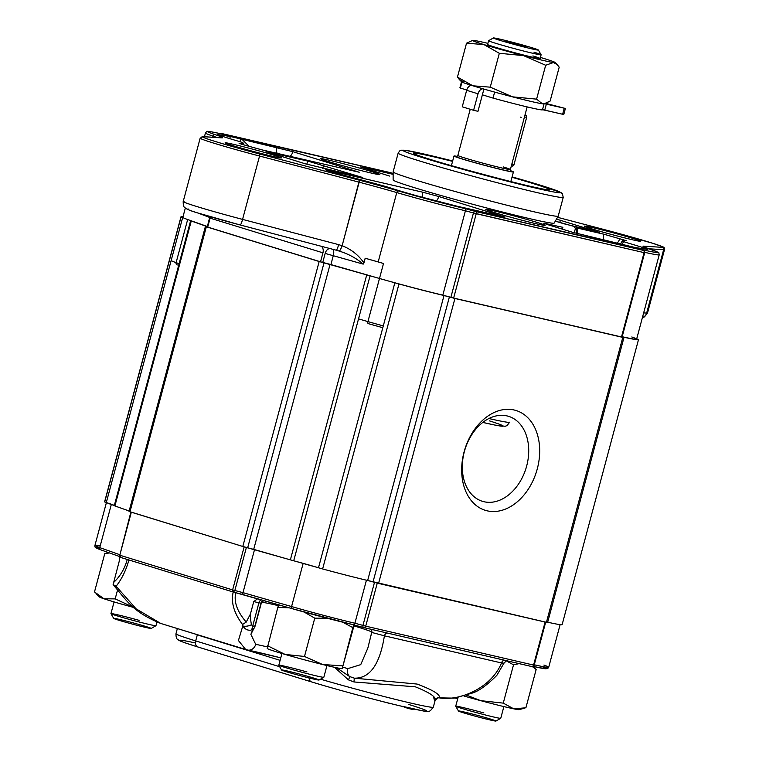 <?xml version="1.0" encoding="UTF-8"?>
<svg xmlns="http://www.w3.org/2000/svg" width="759" height="759" viewBox="0 0 759 759"><rect width="100%" height="100%" fill="white"/><g stroke="black" fill="none" stroke-linecap="round" stroke-linejoin="round"><path stroke-width="1.14" d="M307.67 161.05L266.048 151.582L305.298 163.811L362.821 177.549L307.67 161.05L266.048 151.582L305.298 163.811L362.821 177.549L307.67 161.05L306.807 164.267L307.67 161.05M415.239 187.938A83.367 2.932 15 0 0 502.8 212.112A83.367 2.932 15 0 0 554.184 223.089L558.207 216.125A85.454 2.998 15 0 0 558.216 216.106A85.454 2.998 15 0 0 558.216 216.106L563.235 197.359A85.454 2.998 -165 0 1 479.916 178.137A85.454 2.998 -165 0 1 398.162 153.119A85.454 2.998 -165 0 0 479.916 178.137A85.454 2.998 -165 0 0 563.235 197.359L562.305 193.583L558.548 191.353L512.107 176.885A81.564 2.865 -165 0 1 538.862 184.741A81.564 2.865 -165 0 1 528.236 186.334A81.564 2.865 -165 0 1 412.725 154.466A81.564 2.865 -165 0 1 452.677 160.965L427.089 154.732L405.002 150.244L401.293 150.197L399.727 150.88L398.162 153.119L393.134 171.866A85.454 2.998 15 0 0 393.134 171.895A85.454 2.998 15 0 0 415.79 180.101A85.454 2.998 15 0 0 505.532 204.873A85.454 2.998 15 0 0 558.207 216.125L563.235 197.359L562.305 193.583L561.432 192.814L538.994 184.779L512.107 176.885A81.564 2.865 -165 0 1 538.862 184.741A81.564 2.865 -165 0 1 528.236 186.334A81.564 2.865 -165 0 1 412.725 154.466A81.564 2.865 -165 0 1 452.677 160.965L427.089 154.732L405.002 150.244L401.293 150.197L399.727 150.88L398.162 153.119L393.134 171.866A85.454 2.998 15 0 0 393.134 171.895A85.454 2.998 15 0 0 415.79 180.101A85.454 2.998 15 0 0 505.532 204.873A85.454 2.998 15 0 0 558.207 216.125L554.184 223.089A83.367 2.932 15 0 1 502.8 212.112A83.367 2.932 15 0 1 415.239 187.938A83.367 2.932 15 0 1 393.134 179.93A83.367 2.932 15 0 0 415.239 187.938M563.871 223.763L555.313 221.135L579.781 228.042L599.619 232.463L556.489 219.085L599.619 232.463L563.871 223.763M635.359 247.548L647.806 249.455A44.667 1.565 15 0 0 627.19 242.795L623.623 241.647L627.19 242.795A44.667 1.565 15 0 1 647.806 249.455L635.359 247.548A44.667 1.565 15 0 1 624.505 244.929L572.808 232.358L546.793 224.37L546.945 223.82L543.7 223.241L546.793 224.37L546.945 223.82A106.583 3.748 15 0 0 562.855 227.292A44.667 1.565 15 0 1 562.647 227.188A44.667 1.565 15 0 0 562.855 227.292L562.362 229.152L562.855 227.292A106.583 3.748 15 0 1 546.945 223.82L543.7 223.241L546.793 224.37L572.808 232.358L624.505 244.929A44.667 1.565 15 0 0 635.359 247.548M575.265 229.123L576.252 229.265A106.583 3.748 15 0 0 576.622 229.066A106.583 3.748 15 0 0 574.449 227.662L574.449 227.662A106.583 3.748 15 0 1 576.622 229.066A106.583 3.748 15 0 1 576.252 229.265L576.498 233.449L576.252 229.265L575.265 229.123L574.146 232.766L575.265 229.123M577.722 228.146L603.86 234.208L626.583 240.745L603.86 234.208L577.722 228.146A7.77 5.398 103.1 0 0 577.779 233.81A7.77 5.398 103.1 0 1 577.722 228.146M626.403 240.764L623.67 240.594A81.564 2.865 15 0 0 622.352 240.755A81.564 2.865 15 0 0 623.623 241.647L622.038 244.36L623.623 241.647A81.564 2.865 15 0 1 622.352 240.755A81.564 2.865 15 0 1 623.67 240.594L626.403 240.764M389.652 176.079L360.544 166.961L389.652 176.079M364.054 167.597L393.134 174.342L364.054 167.597A7.77 5.398 103.1 0 0 363.912 168.166A7.77 5.398 103.1 0 1 364.054 167.597M292.87 151.677L241.95 139.286L249.379 146.582L241.95 139.286L240.29 138.888A44.667 1.565 15 0 0 230.319 136.487L217.871 134.59A44.667 1.565 15 0 0 238.487 141.24L242.055 142.388A81.564 2.865 -165 0 1 243.316 143.28A81.564 2.865 -165 0 1 241.998 143.442L239.085 143.29L242.178 144.409L261.817 149.836L359.225 172.236L292.87 151.677L240.29 138.888A44.667 1.565 15 0 0 230.319 136.487L217.871 134.59A44.667 1.565 15 0 0 238.487 141.24L242.055 142.388A81.564 2.865 -165 0 1 243.316 143.28A81.564 2.865 -165 0 1 241.998 143.442L239.085 143.29L242.178 144.409L261.817 149.836L359.225 172.236L292.87 151.677A7.77 5.579 107.1 0 1 290.099 156.392A7.77 5.579 107.1 0 0 292.87 151.677M495.077 211.144A30.683 1.082 -165 0 1 527.306 219.55A30.683 1.082 -165 0 1 545.114 225.357A30.683 1.082 -165 0 1 515.2 218.45A30.683 1.082 -165 0 1 485.836 209.465A30.683 1.082 -165 0 1 495.077 211.144A30.683 1.082 -165 0 1 527.306 219.55A30.683 1.082 -165 0 1 545.114 225.357A30.683 1.082 -165 0 1 515.2 218.45A30.683 1.082 -165 0 1 485.836 209.465A30.683 1.082 -165 0 1 495.077 211.144M390.06 187.815A44.667 1.565 15 0 0 419.11 196.42L457.573 206.325A44.667 1.565 15 0 0 465.343 208.042L505.133 217.074L438.768 196.515L422.858 192.236L328.96 170.462L325.45 169.826L332.262 172.094L356.721 178.697A81.564 2.865 -165 0 1 385.145 186.353L390.06 187.815A44.667 1.565 15 0 0 419.11 196.42L457.573 206.325A44.667 1.565 15 0 0 465.343 208.042L505.133 217.074L438.768 196.515L422.858 192.236L328.96 170.462L325.45 169.826L332.262 172.094L356.721 178.697A81.564 2.865 -165 0 1 385.145 186.353L390.06 187.815M370.601 172.891A30.683 1.082 -165 0 1 338.372 164.485A30.683 1.082 -165 0 1 320.564 158.678A30.683 1.082 -165 0 1 350.478 165.585A30.683 1.082 -165 0 1 379.842 174.57A30.683 1.082 -165 0 1 370.601 172.891A30.683 1.082 -165 0 1 338.372 164.485A30.683 1.082 -165 0 1 320.564 158.678A30.683 1.082 -165 0 1 350.478 165.585A30.683 1.082 -165 0 1 379.842 174.57A30.683 1.082 -165 0 1 370.601 172.891M622.076 337.1L644.676 252.738A1.945 1.945 0 0 0 643.357 250.375A1.945 1.262 106.7 0 0 643.309 250.366A1.945 1.262 106.7 0 1 643.357 250.375L641.175 249.664L643.357 250.375A1.945 1.945 0 0 1 644.676 252.738L644.097 252.633A1.945 1.347 -76.9 0 0 643.309 250.366L475.447 211.438A1.945 1.518 107.5 0 0 473.464 212.966L465.419 210.774L442.81 295.137L453.635 298.078L622.076 337.1L621.488 336.996L622.076 337.1L644.676 252.738L644.097 252.633L621.488 336.996L453.635 298.078L621.488 336.996L644.097 252.633A1.945 1.347 -76.9 0 0 643.309 250.366L642.74 249.806A58.263 2.049 15 0 0 650.539 249.398A60.208 2.116 15 0 1 643.964 246.163L662.284 247.349A52.437 1.841 15 0 0 605.872 230.015L557.523 217.311L605.862 230.005L652.949 243.354C665.33 247.899 664.191 246.457 664.505 249.616A54.382 1.907 15 0 1 663.622 249.73A1.945 1.907 -86.3 0 0 662.284 247.349A52.437 1.841 15 0 0 605.872 230.015L557.523 217.311L605.862 230.005L652.949 243.354C665.33 247.899 664.191 246.457 664.505 249.616A54.382 1.907 15 0 1 663.622 249.73L646.64 313.097A54.382 1.907 15 0 0 647.522 312.983L664.505 249.616L647.522 312.983L644.495 316.864L642.399 317.594L644.495 316.864L647.522 312.983A54.382 1.907 15 0 1 646.64 313.097L643.651 312.898L646.64 313.097A6.214 6.119 -86.3 0 1 642.437 317.442A6.214 6.119 -86.3 0 0 646.64 313.097L663.622 249.73A1.945 1.907 -86.3 0 0 662.284 247.349L643.964 246.163A60.208 2.116 15 0 0 650.539 249.398A1.945 1.679 108.5 0 1 650.653 249.436A1.945 1.679 108.5 0 0 650.539 249.398A58.263 2.049 15 0 1 642.74 249.806L475.447 211.438A1.945 1.518 107.5 0 0 473.464 212.966L450.865 297.329L453.635 298.078L442.81 295.137L450.865 297.329L473.464 212.966L465.419 210.774L442.81 295.137A60.208 2.116 -165 0 1 379.491 278.477A60.208 2.116 15 0 0 442.81 295.137A60.208 2.116 15 0 1 379.491 278.477L330.905 264.568L379.491 278.477L383.513 263.477L365.202 258.24L363.2 264.123C356.493 258.316 348.533 253.98 339.32 251.125L336.977 250.404L339.32 251.125A6.214 0.882 -69.9 0 0 342.129 245.726C351.275 249.332 358.542 255.081 363.941 262.965L363.2 264.123C356.493 258.316 348.533 253.98 339.32 251.125A6.214 0.882 -69.9 0 0 342.129 245.726C351.275 249.332 358.542 255.081 363.941 262.965L365.202 258.24A58.263 2.049 -165 0 1 378.181 261.94A60.208 2.116 15 0 0 383.513 263.477L365.202 258.24A58.263 2.049 -165 0 1 378.181 261.94A60.208 2.116 15 0 0 383.513 263.477L367.935 321.598A1.945 0.854 106 0 0 368.238 323.628A1.945 0.854 106 0 0 368.267 323.638L382.811 327.708A58.263 2.049 -165 0 1 368.267 323.638M390.306 172.616A1.945 1.518 107.5 0 0 390.23 172.597L222.368 133.679A1.945 1.262 106.7 0 0 221.505 133.907A1.945 1.262 106.7 0 1 222.368 133.679A1.945 1.347 -76.9 0 0 222.302 133.66A1.945 1.347 -76.9 0 0 221.391 133.878A1.945 1.347 -76.9 0 1 222.302 133.66A1.945 1.945 0 0 0 221.03 133.802A1.945 1.945 0 0 1 222.302 133.66A1.945 1.347 -76.9 0 1 222.368 133.679L222.937 134.229A58.263 2.049 15 0 0 215.129 134.637A1.945 1.679 108.5 0 0 212.994 136.108L212.691 137.256L212.994 136.108A58.263 2.049 15 0 1 217.074 137.531A58.263 2.049 15 0 0 212.994 136.108A60.208 2.116 15 0 1 205.442 132.986A60.208 2.116 15 0 0 212.994 136.108A1.945 1.679 108.5 0 1 215.129 134.637A60.208 2.116 15 0 1 221.713 137.872L203.393 136.696A52.437 1.841 15 0 0 259.806 154.03L359.415 180.187L342.129 245.726L338.647 244.635L342.129 245.726L359.159 182.198A58.263 2.049 15 0 1 396.767 192.577A60.208 2.116 15 0 0 465.419 210.774A1.945 1.262 103.3 0 0 464.717 208.526A1.945 1.262 103.3 0 1 465.419 210.774A60.208 2.116 15 0 1 396.767 192.577L378.181 261.94L396.767 192.577A58.263 2.049 15 0 0 359.159 182.198L259.55 156.031L242.567 219.398L338.647 244.635A6.214 0.863 -75.3 0 1 336.284 250.214A6.214 0.863 -75.3 0 0 338.647 244.635L242.567 219.398A54.382 1.907 15 0 1 183.194 201.533A54.382 1.907 15 0 0 242.567 219.398A6.214 0.863 -75.3 0 1 240.205 224.977A6.214 0.863 -75.3 0 0 242.567 219.398L259.55 156.031L359.159 182.198L359.415 180.187A60.208 2.116 15 0 1 398.276 190.907A58.263 2.049 15 0 0 464.717 208.526L475.447 211.438A1.945 1.347 103.1 0 1 476.235 213.715L644.097 252.633L473.464 212.966L476.235 213.715L453.635 298.078L476.235 213.715A1.945 1.347 103.1 0 0 475.447 211.438L464.717 208.526A58.263 2.049 15 0 1 398.276 190.907A1.945 1.025 106.3 0 0 396.767 192.577A1.945 1.025 106.3 0 1 398.276 190.907A60.208 2.116 15 0 0 359.415 180.187L259.806 154.03L259.55 156.031A54.382 1.907 15 0 1 200.167 138.166A54.382 1.907 15 0 0 259.55 156.031L259.806 154.03A52.437 1.841 15 0 1 203.393 136.696A1.945 1.907 -86.3 0 0 201.05 138.062A54.382 1.907 15 0 0 200.167 138.166A54.382 1.907 15 0 1 201.05 138.062A1.945 1.907 -86.3 0 1 203.014 136.629L200.167 138.166L183.194 201.533L200.167 138.166L203.014 136.629A1.945 1.907 -86.3 0 1 203.393 136.696L221.713 137.872A1.945 1.907 -86.3 0 0 221.334 137.806L203.014 136.629L221.334 137.806A1.945 1.907 -86.3 0 1 221.713 137.872A60.208 2.116 15 0 0 215.129 134.637A58.263 2.049 15 0 1 222.937 134.229A1.945 1.433 -77.2 0 0 222.861 134.21A1.945 1.433 -77.2 0 0 222.795 134.201A1.945 1.433 -77.2 0 1 222.861 134.21C201.315 129.533 209.285 132.038 206.609 131.639L205.442 132.986L204.446 136.724L205.442 132.986L206.609 131.639C209.285 132.038 201.315 129.533 222.861 134.21A1.945 1.433 -77.2 0 1 222.937 134.229L390.23 172.597A1.945 1.518 107.5 0 1 390.306 172.616L393.134 173.45L390.306 172.616A1.945 1.945 0 0 0 390.164 172.578A1.945 1.347 103.1 0 1 390.23 172.597A1.945 1.347 103.1 0 0 390.164 172.578L222.302 133.66L390.164 172.578A1.945 1.347 103.1 0 0 390.098 172.568A1.945 1.347 103.1 0 1 390.164 172.578A1.945 1.945 0 0 1 390.306 172.616M229.74 138.641L230.319 136.487L229.74 138.641M240.233 141.762L240.29 138.888L240.233 141.762M207.254 226.998L210.11 218.156A6.214 4.469 -72.9 0 0 210.357 216.761A6.214 4.469 -72.9 0 1 210.11 218.156L207.7 227.159L320.526 261.827L207.7 227.159L210.11 218.156L209.873 216.619L207.254 226.998L320.526 261.827L379.491 278.477M198.393 213.184L209.778 217.51L198.393 213.184M182.843 217.349L185.329 208.08L182.843 217.349A60.208 2.116 15 0 0 187.663 219.531A60.208 2.116 -165 0 1 182.843 217.349A60.208 2.116 15 0 0 187.663 219.531L207.387 226.524M622.171 336.721A60.208 2.116 15 0 0 636.621 339.159A60.208 2.116 -165 0 1 622.171 336.721A60.208 2.116 15 0 0 636.621 339.159A60.208 2.116 15 0 0 631.801 336.977A60.208 2.116 -165 0 1 636.621 339.159A60.208 2.116 15 0 0 631.801 336.977M336.256 250.204A6.214 0.863 -75.3 0 0 336.284 250.214L240.205 224.977L197.008 212.748C191.638 211.182 187.748 209.636 185.338 208.089C184.484 206.505 183.251 208.345 183.194 201.533A54.382 1.907 15 0 1 184.067 201.429A54.382 1.907 15 0 0 183.194 201.533C183.251 208.345 184.484 206.505 185.338 208.089C187.748 209.636 191.638 211.182 197.008 212.748L240.205 224.977A6.214 0.863 -75.3 0 1 240.176 224.968A6.214 0.863 -75.3 0 0 240.205 224.977L336.284 250.214A6.214 0.863 -75.3 0 1 336.256 250.204M504.166 170.272A30.758 1.082 -165 0 1 471.851 161.838A30.758 1.082 -165 0 1 453.996 156.031A30.758 1.082 -165 0 1 457.136 156.373A30.758 1.082 -165 0 0 453.996 156.031A30.758 1.082 -165 0 0 471.851 161.838A30.758 1.082 -165 0 0 504.166 170.272A30.758 1.082 -165 0 0 513.426 171.951A30.758 1.082 -165 0 1 504.166 170.272M510.532 170.69A30.758 1.082 -165 0 1 513.426 171.951A30.758 1.082 -165 0 0 510.532 170.69M499.327 53.291L523.482 55.597L545.674 65.265L536.594 99.144L512.439 96.839L490.248 87.162L499.327 53.291L523.482 55.597A42.722 1.499 15 0 0 553.425 62.532L557.182 64.562L559.212 67.171L550.133 101.051L545.123 103.566L542.372 103.784L536.594 99.144L512.439 96.839A42.722 1.499 15 0 0 542.372 103.784A42.722 1.499 15 0 0 543.975 103.879L545.123 103.566L542.372 103.784L536.594 99.144L545.674 65.265L553.425 62.532A42.722 1.499 15 0 0 555.076 62.456A42.722 1.499 15 0 0 543.795 58.452A42.722 1.499 15 0 0 540.417 57.428A42.722 1.499 15 0 1 543.795 58.452A42.722 1.499 15 0 1 555.076 62.456L559.212 67.171L550.133 101.051L543.975 103.879A42.722 1.499 15 0 1 542.372 103.784A42.722 1.499 15 0 1 512.439 96.839L490.248 87.162L472.866 85.805A42.722 1.499 15 0 0 512.439 96.839A42.722 1.499 15 0 1 472.866 85.805L490.248 87.162L499.327 53.291L483.91 44.563A42.722 1.499 15 0 0 523.482 55.597L545.674 65.265L553.425 62.532L557.182 64.562L555.076 62.456A42.722 1.499 15 0 1 553.425 62.532A42.722 1.499 15 0 1 523.482 55.597A42.722 1.499 15 0 1 483.91 44.563L499.327 53.291M523.482 45.777L526.357 46.83L515.759 44.373L505.352 41.195L523.482 45.777L526.357 46.83L515.759 44.373L505.352 41.195L523.482 45.777M520.608 117.114L521.148 117.512L520.608 117.114M532.192 47.789A23.301 0.816 -165 0 1 538.368 50.009A23.301 0.816 -165 0 1 515.646 44.8A23.301 0.816 -165 0 1 493.369 37.95A23.301 0.816 -165 0 1 507.989 41.109A23.301 0.816 -165 0 1 532.192 47.789A23.301 0.816 -165 0 1 538.368 50.009A23.301 0.816 -165 0 1 515.646 44.8A23.301 0.816 -165 0 1 493.369 37.95A23.301 0.816 -165 0 1 507.989 41.109A23.301 0.816 -165 0 1 532.192 47.789M533.909 52.172A27.191 0.958 -165 0 1 541.11 54.752A27.191 0.958 -165 0 1 541.12 54.79A27.191 0.958 -165 0 1 514.611 48.68A27.191 0.958 -165 0 1 488.597 40.72A27.191 0.958 -165 0 1 488.616 40.692A27.191 0.958 -165 0 1 488.616 40.692A27.191 0.958 -165 0 0 514.611 48.68A27.191 0.958 -165 0 0 541.12 54.79A27.191 0.958 -165 0 0 541.11 54.752A27.191 0.958 -165 0 0 533.909 52.172M513.862 165.13L512.695 166.117A27.191 19.535 -72.9 0 1 511.519 165.253A27.191 19.535 -72.9 0 0 512.695 166.117L511.395 165.718L512.695 166.117L513.862 165.13A25.948 18.643 -72.9 0 1 511.964 163.583A25.948 18.643 -72.9 0 0 513.862 165.13L526.784 116.886L513.862 165.13M524.336 117.427A25.948 18.643 -72.9 0 1 526.784 116.886L526.291 115.387L524.991 114.989L526.291 115.387L526.784 116.886A25.948 18.643 -72.9 0 0 524.336 117.427M524.811 115.643A27.191 19.535 -72.9 0 1 526.291 115.387A27.191 19.535 -72.9 0 0 524.811 115.643M494.64 92.086A42.722 1.499 15 0 0 542.457 103.793A42.722 1.499 15 0 1 494.64 92.086L493.027 98.091A42.722 1.499 15 0 0 542.467 109.808A42.722 1.499 15 0 0 542.419 109.704A42.722 1.499 15 0 1 542.467 109.808A42.722 1.499 15 0 1 493.027 98.091L494.64 92.086M461.975 82.048A42.722 1.499 15 0 0 472.866 85.805L457.449 77.086L459.48 79.686L463.237 81.716A42.722 1.499 15 0 0 461.586 81.801A42.722 1.499 15 0 0 461.975 82.048L461.975 82.048A42.722 1.499 15 0 0 472.866 85.805L457.449 77.086L459.48 79.686L463.237 81.716A42.722 1.499 15 0 0 461.586 81.801A42.722 1.499 15 0 0 461.975 82.048L460.362 88.053L466.747 90.008L460.362 88.053L461.975 82.048A42.722 1.499 15 0 1 461.586 81.801A42.722 1.499 15 0 0 461.975 82.048M544.526 103.727L565.389 108.471L545.749 103.376L565.389 108.471L563.785 114.467L562.618 114.258L563.785 114.467L565.389 108.471L544.526 103.727M542.495 109.675L562.618 114.258L564.222 108.262L562.618 114.258L544.753 110.112L546.357 104.116L544.753 110.112L542.495 109.675M494.802 47.086A27.191 0.958 15 0 0 523.463 54.999A27.191 0.958 15 0 0 540.114 58.538A27.191 0.958 15 0 0 532.903 55.919A27.191 0.958 15 0 1 540.114 58.538L541.12 54.79L540.114 58.538A27.191 0.958 15 0 1 523.463 54.999A27.191 0.958 15 0 1 494.802 47.086A27.191 0.958 15 0 1 487.591 44.468A27.191 0.958 15 0 0 494.802 47.086M487.885 43.348A42.722 1.499 15 0 0 474.28 40.474A42.722 1.499 15 0 0 472.686 40.379A42.722 1.499 15 0 0 483.91 44.563L466.529 43.206L457.449 77.086L466.529 43.206L483.91 44.563A42.722 1.499 15 0 1 472.686 40.379L466.529 43.206L472.686 40.379A42.722 1.499 15 0 1 474.28 40.474A42.722 1.499 15 0 1 487.885 43.348M478.018 93.803A6.214 4.469 -72.9 0 1 482.8 88.756A6.214 4.469 -72.9 0 0 478.018 93.803L466.662 90.312A6.214 4.469 107.1 0 1 471.225 85.302A6.214 4.469 107.1 0 0 466.662 90.312L462.24 106.81L466.662 90.312L478.018 93.803L473.607 110.302L462.24 106.81L473.607 110.302L478.018 93.803M477.961 111.307L473.607 110.302L477.961 111.307L483.919 89.078L482.373 94.818L493.027 98.091L482.373 94.818L477.961 111.307M459.926 87.693A42.722 1.499 15 0 0 460.362 88.053A42.722 1.499 15 0 1 459.926 87.693L461.519 81.735L459.926 87.693M206.42 226.685L319.169 261.513L370.069 275.83A38.842 1.366 -165 0 1 372.678 276.532A38.842 1.366 -165 0 0 370.069 275.83L319.169 261.513L205.385 226.495L129.03 511.452L242.814 546.471L293.714 560.787A38.842 1.366 -165 0 1 318.486 567.77L322.622 568.946A62.143 2.182 15 0 0 367.66 580.483L547.59 622.57L546.423 622.352L622.778 337.394L623.945 337.603L622.105 336.977L623.945 337.603L547.59 622.57L623.945 337.603L454.926 298.477L622.778 337.394L546.423 622.352L378.57 583.434L454.926 298.477L449.385 296.978L454.926 298.477L378.57 583.434L373.03 581.935L449.385 296.978L444.015 295.517L449.385 296.978L373.03 581.935L367.66 580.483L444.015 295.517A62.143 2.182 15 0 1 398.978 283.98A62.143 2.182 15 0 0 444.015 295.517L367.66 580.483A62.143 2.182 15 0 1 322.622 568.946L398.978 283.98L394.841 282.803L398.978 283.98L322.622 568.946L318.486 567.77L394.841 282.803A38.842 1.366 -165 0 0 393.788 282.49A38.842 1.366 -165 0 1 394.841 282.803L318.486 567.77A38.842 1.366 -165 0 0 293.714 560.787L370.069 275.83L293.714 560.787L290.365 559.857L366.72 274.9L290.365 559.857L253.705 549.364L330.061 264.407L253.705 549.364L247.671 547.78L324.027 262.823L247.671 547.78L242.814 546.471L319.169 261.513L242.814 546.471L129.979 511.803L206.334 226.837L129.979 511.803L129.03 511.452L205.385 226.495L206.42 226.685M464.356 451.605A44.458 31.935 107.1 0 0 482.449 501.319A44.458 31.935 107.1 0 0 526.044 468.208A44.458 31.935 107.1 0 0 508.568 416.33A44.458 31.935 107.1 0 0 464.356 451.605A44.458 31.935 107.1 0 0 482.449 501.319A44.458 31.935 107.1 0 0 526.044 468.208A44.458 31.935 107.1 0 0 508.568 416.33A44.458 31.935 107.1 0 0 464.356 451.605M464.081 451.928A52.219 37.523 107.1 0 0 507.278 508.312A52.219 37.523 107.1 0 0 530.674 420.998A52.219 37.523 107.1 0 0 464.081 451.928A52.219 37.523 107.1 0 0 507.278 508.312A52.219 37.523 107.1 0 0 530.674 420.998A52.219 37.523 107.1 0 0 464.081 451.928M191.259 220.983L207.34 226.685L190.632 220.698L191.259 220.983L114.903 505.949L129.153 510.997L114.903 505.949L191.259 220.983M114.296 505.655L114.903 505.949L114.296 505.655M114.315 505.532A38.842 1.366 -165 0 0 106.298 502.562L104.704 501.974A62.143 2.182 15 0 1 104.609 501.803L180.965 216.846A62.143 2.182 15 0 0 181.059 217.017A62.143 2.182 15 0 1 180.965 216.846A62.143 2.182 15 0 1 182.985 216.827A62.143 2.182 15 0 0 180.965 216.846L104.609 501.803A62.143 2.182 15 0 0 104.704 501.974L106.298 502.562A38.842 1.366 -165 0 1 114.315 505.532L111.307 504.498A60.208 2.116 -165 0 1 107.133 502.828M547.685 622.209A62.143 2.182 15 0 0 562.134 624.629A62.143 2.182 15 0 0 562.049 624.458A62.143 2.182 15 0 1 562.134 624.629A62.143 2.182 15 0 1 547.685 622.209M622.152 336.825L622.38 336.873A62.143 2.182 15 0 0 638.49 339.662A62.143 2.182 15 0 0 638.404 339.491L636.81 338.912A38.842 1.366 -165 0 1 636.697 338.875A38.842 1.366 -165 0 0 636.81 338.912L638.404 339.491A62.143 2.182 15 0 1 638.49 339.662L562.134 624.629L638.49 339.662A62.143 2.182 15 0 1 622.38 336.873L622.152 336.825M181.059 217.017L182.653 217.605A38.842 1.366 -165 0 1 183.488 217.871A38.842 1.366 -165 0 0 182.653 217.605L181.059 217.017L104.704 501.974L181.059 217.017M190.699 220.603A38.842 1.366 -165 0 1 190.699 220.641A38.842 1.366 -165 0 1 190.651 220.689L114.277 505.665L190.632 220.698A38.842 1.366 -165 0 0 190.699 220.641A38.842 1.366 -165 0 0 190.699 220.603M342.537 622.133L352.831 627.579L353.751 624.856M481.927 716.581A19.421 0.683 15 0 0 458.474 711.003A19.421 0.683 15 0 0 477.05 716.667A19.421 0.683 15 0 0 495.969 721.05A19.421 0.683 15 0 0 481.927 716.581M483.872 712.938A23.301 0.816 15 0 0 455.723 706.221A23.301 0.816 15 0 0 455.732 706.25A23.301 0.816 15 0 0 469.612 710.728A23.301 0.816 15 0 0 493.729 717.018A23.301 0.816 15 0 0 500.722 718.308A23.301 0.816 15 0 0 500.75 718.289L503.881 706.591M354.206 624.97L342.205 668.584A38.842 1.366 -165 0 1 342.157 668.594A38.842 1.366 -165 0 1 322.632 664.514A38.842 1.366 -165 0 1 285.128 654.438A38.842 1.366 -165 0 1 267.263 648.528A38.842 1.366 -165 0 1 267.225 648.414L277.813 607.428L289.207 607.817M139.096 620.34A23.301 0.816 15 0 0 110.947 613.623A23.301 0.816 15 0 0 110.956 613.651A23.301 0.816 15 0 0 124.837 618.13A23.301 0.816 15 0 0 148.954 624.41A23.301 0.816 15 0 0 155.946 625.71A23.301 0.816 15 0 0 155.965 625.682L156.923 622.114M305.014 675.557A19.421 0.683 15 0 0 281.561 669.979A19.421 0.683 15 0 0 300.137 675.643A19.421 0.683 15 0 0 319.055 680.026A19.421 0.683 15 0 0 305.014 675.557M306.959 671.924A23.301 0.816 15 0 0 278.809 665.197A23.301 0.816 15 0 0 278.809 665.235A23.301 0.816 15 0 0 292.699 669.713A23.301 0.816 15 0 0 316.816 675.994A23.301 0.816 15 0 0 323.808 677.284A23.301 0.816 15 0 0 323.827 677.265L326.958 665.567M342.243 668.556L352.831 627.579M304.112 612.029L314.757 618.168L304.492 656.459L322.632 664.514L342.565 665.871M314.757 618.168L327.271 618.243M304.492 656.459L285.128 654.438L267.557 645.729M278.695 604.809L277.813 607.428M533.046 666.411L536.158 669.504L525.892 707.796L513.682 708.811A38.842 1.366 -165 0 1 480.703 700.661L466.576 695.187M518.644 709.162A38.842 1.366 -165 0 1 519.118 709.627A38.842 1.366 -165 0 1 513.682 708.811L503.255 703.128L480.703 700.661A38.842 1.366 -165 0 1 463.948 696.012M532.401 666.62L536.158 669.504M506.433 660.918L513.52 664.837L519.118 663.622M503.255 703.128L513.52 664.837M133.831 607.494A38.842 1.366 -165 0 1 103.936 598.766A38.842 1.366 -165 0 1 99.438 596.963A38.842 1.366 -165 0 1 99.922 596.783M137.151 623.974A19.421 0.683 15 0 0 113.698 618.405A19.421 0.683 15 0 0 132.275 624.059A19.421 0.683 15 0 0 151.193 628.452A19.421 0.683 15 0 0 137.151 623.974M317.433 567.447A60.208 2.116 -165 0 1 303.135 563.444L296.323 561.489M133.764 607.447L115.169 598.898L117.465 590.331M108.708 552.666L104.761 553.634L94.495 591.935L103.936 598.766L115.169 598.898M104.761 553.634L109.486 552.941M403.057 706.591L406.568 707.9M406.691 707.435L407.241 708.27L413.152 709.551L413.313 708.934M407.241 708.27L407.422 707.606M400.961 706.098L402.991 706.838M382.394 701.506L390.259 703.593M117.038 587.57L113.736 585.493L113.129 584.553L116.118 586.28L136.079 608.813L160.756 623.462L244.474 649.106M280.109 660.349L200.367 635.852A3.88 2.789 107.1 0 0 200.414 635.644M252.851 629.391L250.887 634.344L255.698 644.325A7.77 6.803 101.4 0 1 247.633 650.055L247.633 650.055A7.77 6.803 101.4 0 1 247.159 649.932L245.745 649.571L238.421 640.52L242.814 625.957A6.214 2.6 -11.3 0 0 251.447 624.704L252.681 626.099L255.147 626.033L261.267 603.215L258.923 602.788L252.681 626.099A6.214 4.127 -96.6 0 1 251.001 630.15C247.671 630.625 244.939 629.22 242.814 625.957A54.382 39.07 107.1 0 1 242.538 624.496L246.22 622.095L250.413 614.05A48.168 34.601 107.1 0 0 251.447 624.704M320.526 679.182A74.401 2.619 15 0 0 394.49 699.153A74.401 2.619 15 0 0 433.313 707.17L435.135 700.377L434.252 699.751L433.598 696.99M434.774 700.69C437.193 697.644 430.704 693.014 415.315 686.81L353.979 681.962L348.4 679.846L334.52 667.313M348.4 679.846A3.88 0.712 118.8 0 0 349.586 676.516L336.569 667.749M342.84 667.123A58.263 2.049 -165 0 1 347.764 668.632A7.77 5.892 107.3 0 0 349.586 676.516L354.292 678.166L417.127 684.068C433.323 690.168 440.713 694.77 439.309 697.882L438.237 697.806A3.88 3.871 -94.1 0 1 439.309 697.882C459.423 701.325 491.32 688.119 501.519 662.958L503.9 663.29L496.832 675.377C486.756 685.424 478.426 691.373 471.823 693.204L454.015 698.128L439.214 697.872M353.979 681.962L354.292 678.166C369.851 678.537 379.889 664.41 384.405 635.805L371.739 632.437L367.849 648.053L360.743 664.637L347.764 668.632M435.125 699.817A3.88 3.871 -94.1 0 1 438.237 697.806L435.135 700.377M113.129 584.553L119.467 560.332L119.524 556.499L100.966 549.924A1.945 1.774 109.5 0 1 100.824 549.877L119.543 556.508M116.118 586.28C121.82 578.984 126.089 570.208 128.916 559.971M363.931 627.636A1.945 1.347 -76.9 0 0 363.997 627.655L531.85 666.573A1.945 1.347 -76.9 0 1 531.784 666.554L363.931 627.636A1.945 1.518 -72.5 0 1 363.846 627.608L353.248 624.733A1.945 1.262 -76.7 0 1 353.191 624.723A58.263 2.049 -165 0 1 291.921 608.595L233.222 592.02C230.793 602.105 233.895 612.93 242.538 624.496M371.179 629.315L371.739 632.437M501.671 662.56L503.9 663.29C506.244 660.804 507.505 659.969 507.657 660.785M504.27 660.178A3.88 2.694 -76.9 0 0 501.519 662.958L384.405 635.805A3.88 2.694 -76.9 0 1 387.156 633.025M131.316 512.211L119.789 555.237L120.766 557.467L119.353 555.076L232.624 589.904L233.222 592.02M244.151 546.869L232.624 589.904L234.854 590.511L233.336 592.058M363.846 627.608A1.945 1.518 -72.5 0 1 362.954 625.407L365.724 626.156A1.945 1.347 -76.9 0 1 363.997 627.655A1.945 1.945 0 0 1 363.846 627.608M371.265 629.334A3.88 3.861 85.4 0 1 371.749 632.408M261.352 599.847A3.88 2.694 -76.9 0 0 258.923 602.788L253.753 601.593L257.595 598.766M251.001 630.15L254.132 628.186L254.853 626.64M253.753 601.593L250.413 614.05M322.755 262.424L330.905 264.568L320.526 261.827L322.755 262.424L325.165 253.43L363.2 264.123L325.165 253.43A6.214 4.241 -76.9 0 1 329.966 248.554A6.214 4.241 -76.9 0 0 325.165 253.43L322.755 262.424M269.407 152.777L269.559 152.208L269.407 152.777M232.785 145.633A29.127 1.025 15 0 0 280.175 157.891A29.127 1.025 15 0 0 246.628 147.578A29.127 1.025 15 0 0 232.785 145.633A29.127 1.025 15 0 0 280.175 157.891A29.127 1.025 15 0 0 246.628 147.578A29.127 1.025 15 0 0 232.785 145.633M592.067 228.933A29.127 1.025 15 0 0 639.457 241.191A29.127 1.025 15 0 0 605.91 230.878A29.127 1.025 15 0 0 592.067 228.933A29.127 1.025 15 0 0 639.457 241.191A29.127 1.025 15 0 0 605.91 230.878A29.127 1.025 15 0 0 592.067 228.933M322.746 168.441L323.581 165.32L322.746 168.441M359.586 176.98L359.738 176.43L359.586 176.98M531.243 182.976A70.691 2.486 -165 0 1 523.188 184.636A70.691 2.486 -165 0 1 423.38 157.217A70.691 2.486 -165 0 1 452.563 161.363A70.691 2.486 -165 0 0 423.38 157.217A70.691 2.486 -165 0 0 523.188 184.636A70.691 2.486 -165 0 0 531.243 182.976A70.691 2.486 -165 0 0 511.993 177.293A70.691 2.486 -165 0 1 531.243 182.976M643.452 250.404A1.945 1.433 -77.2 0 0 642.74 249.806A1.945 1.433 -77.2 0 1 643.452 250.404M644.742 252.349A60.208 2.116 15 0 0 659.22 254.796A60.208 2.116 15 0 1 644.742 252.349M645.302 247.519A1.945 1.907 -86.3 0 0 643.964 246.163A1.945 1.907 -86.3 0 1 645.302 247.519M648.679 248.762L663.622 249.73L648.679 248.762M559.772 222.501L560.379 220.224L559.772 222.501M277.12 153.384A7.77 5.398 103.1 0 1 276.95 147.398A7.77 5.398 103.1 0 0 277.12 153.384M241.827 144.305A7.77 7.647 93.7 0 1 241.998 143.442A7.77 7.647 93.7 0 0 241.827 144.305M596.384 231.884L596.536 231.334L596.384 231.884M330.905 264.568L333.315 255.565A6.214 2.723 -74 0 0 332.755 249.284A6.214 2.723 -74 0 1 333.315 255.565L330.905 264.568M320.526 261.827L322.945 252.832L210.11 218.156L322.945 252.832A6.214 4.469 -72.9 0 0 321.218 246.258A6.214 4.469 -72.9 0 1 322.945 252.832L320.526 261.827M187.663 219.531L176.107 262.652A60.208 2.116 -165 0 1 171.287 260.47M188.365 209.048A48.168 1.689 15 0 0 240.176 224.968A48.168 1.689 15 0 1 188.365 209.048M355.971 171.667A7.77 5.579 107.1 0 0 356.132 171.117A7.77 5.579 107.1 0 1 355.971 171.667M328.96 170.462A7.77 5.398 -76.9 0 0 328.818 171.041A7.77 5.398 -76.9 0 1 328.96 170.462M422.858 192.236A7.77 5.398 -76.9 0 0 422.763 197.359A7.77 5.398 -76.9 0 1 422.858 192.236M438.768 196.515A7.77 5.579 -72.9 0 1 436.378 200.869A7.77 5.579 -72.9 0 0 438.768 196.515M502.041 215.954A7.77 5.579 -72.9 0 1 501.879 216.495A7.77 5.579 -72.9 0 0 502.041 215.954M623.196 240.575A7.77 5.579 107.1 0 0 623.5 239.626A7.77 5.579 107.1 0 1 623.196 240.575M617.01 243.193A7.77 5.579 107.1 0 0 619.771 238.478A7.77 5.579 107.1 0 1 617.01 243.193M604.031 240.186A7.77 5.398 103.1 0 1 603.86 234.208A7.77 5.398 103.1 0 0 604.031 240.186M510.798 171.012A28.747 1.006 -165 0 1 483.455 164.969A28.747 1.006 -165 0 1 456.738 156.525A28.747 1.006 -165 0 0 483.455 164.969A28.747 1.006 -165 0 0 510.798 171.012M503.17 166.904A27.191 0.958 -165 0 1 510.38 169.523A27.191 0.958 -165 0 1 483.863 163.413A27.191 0.958 -165 0 1 457.848 155.453L456.614 156.544L457.848 155.453L470.229 109.268L457.848 155.453A27.191 0.958 -165 0 0 483.863 163.413A27.191 0.958 -165 0 0 510.38 169.523L510.902 171.088L510.38 169.523L527.154 106.905L510.38 169.523A27.191 0.958 -165 0 0 503.17 166.904M106.298 502.562L182.653 217.605L106.298 502.562M541.67 666.506A58.263 2.049 -165 0 1 533.131 666.43L545.683 668.783L547.78 668.47L548.71 667.246A60.208 2.116 -165 0 1 534.27 664.799M353.305 624.742L363.77 627.589M233.383 592.067L243.259 594.658M233.174 592.001L120.833 557.486M100.681 549.82A58.263 2.049 -165 0 1 99.685 548.007M200.367 635.852L198.251 634.979M311.351 681.838L198.099 647.038A5.436 3.909 -72.9 0 1 197.909 646.991A5.436 3.909 -72.9 0 1 195.689 640.909L197.359 634.704M408.37 704.361A68.955 2.419 15 0 1 405.894 707.246A68.955 2.419 15 0 1 311.721 681.952A5.436 3.909 -72.9 0 1 311.532 681.905L197.909 646.991C179.769 641.232 179.627 640.881 177.881 639.552C176.591 639.144 175.955 637.199 175.965 633.737A74.401 2.619 15 0 0 195.689 640.909L279.663 666.706M255.698 644.325A58.263 2.049 -165 0 1 267.329 646.896M248.098 650.121A66.033 2.324 -165 0 1 280.773 657.854L245.745 649.571M194.902 642.864A68.955 2.419 15 0 0 197.72 646.924M261.02 603.215L254.996 625.71M263.411 600.435A3.88 3.767 113 0 0 261.058 603.092L263.79 600.54M261.713 602.181A58.263 2.049 -165 0 1 278.401 605.654M354.036 625.919A58.263 2.049 -165 0 1 371.787 632.019M127.284 559.468C124.647 568.833 120.055 576.536 113.508 582.58M246.22 622.095C237.112 611.46 233.639 601.65 235.802 592.656M119.476 554.601L99.752 547.609A1.945 1.774 109.5 0 0 100.824 549.877C95.539 547.495 94.733 548.178 94.932 545.427A60.208 2.116 -165 0 1 100.197 545.949M111.307 504.498L99.752 547.609A60.208 2.116 -165 0 1 94.932 545.427L106.412 502.6M119.808 555.161L130.871 512.078M291.921 608.595A1.945 0.854 -74 0 1 291.883 608.585L243.297 594.676A1.945 0.854 -74 0 1 243.297 594.676A1.945 0.854 -74 0 1 242.994 592.646L234.854 590.511L246.381 547.467M533.605 664.979L534.165 665.178A1.945 1.945 0 0 1 531.85 666.573A1.945 1.347 -76.9 0 0 533.577 665.074L365.724 626.156L377.261 583.111M545.683 622.181L534.165 665.178L533.577 665.074L545.104 622.048M433.313 707.17C427.535 714.143 431.662 712.208 400.05 705.87C374.083 699.694 333.713 688.755 311.532 681.905A5.436 3.909 -72.9 0 1 309.074 677.948M366.436 580.189L354.899 623.224A1.945 1.262 -76.7 0 1 353.248 624.733L291.883 608.585A1.945 0.854 -74 0 1 291.579 606.555L242.994 592.646L254.531 549.601M374.491 582.371L362.954 625.407L354.899 623.224A60.208 2.116 -165 0 1 291.579 606.555L303.135 563.444M543.89 665.064A60.208 2.116 -165 0 1 548.71 667.246L560.123 624.648M177.179 264.91L177.321 264.957A1.945 1.774 -70.5 0 1 176.107 262.652L179.115 263.715M488.91 418.532A74.401 2.619 15 0 0 509.669 422.203L507.021 425.609L505.171 426.273L495.029 425.097L482.8 422.421A68.955 2.419 15 0 0 489.346 420.847M383.295 325.905A60.208 2.116 -165 0 1 367.935 321.598L358.533 318.903M592.2 228.971L585.436 226.685L592.2 228.971C606.251 233.411 637.977 241.409 639.391 241.144C637.977 241.409 606.251 233.411 592.2 228.971M650.653 249.436C661.374 253.667 658.214 251.646 659.22 254.796L636.621 339.159L659.22 254.796C658.214 251.646 661.374 253.667 650.653 249.436L643.822 246.836L650.653 249.436M224.455 134.533L222.861 134.21L224.455 134.533M620.539 244.009L622.352 240.755L620.539 244.009M280.118 157.834C278.695 158.1 246.969 150.102 232.918 145.671L226.154 143.375L232.918 145.671C246.969 150.102 278.695 158.1 280.118 157.834M547.372 189.674L547.372 189.674C542.884 190.983 418.968 157.777 415.733 154.4L415.742 154.4C418.968 157.777 542.884 190.983 547.372 189.674L547.372 189.674M393.134 179.93L393.134 171.895L393.134 179.93M510.835 181.6L513.426 171.951L510.835 181.6M451.406 165.68L453.996 156.031L451.406 165.68M493.369 37.95L488.616 40.692L487.591 44.468L488.597 40.72L493.369 37.95M538.368 50.009L541.11 54.752L538.368 50.009M544.061 103.85L542.467 109.808L544.061 103.85M461.586 81.801L459.47 79.695L461.586 81.801M495.969 721.05L500.722 718.308M458.474 711.003L455.732 706.25M110.947 613.623L114.078 601.925M319.055 680.026L323.808 677.284M281.561 669.979L278.809 665.235L281.94 653.508M519.118 709.627L524.611 708.166M533.188 666.44L534.649 667.901M151.193 628.452L155.946 625.71M113.698 618.405L110.956 613.651M455.723 706.221L458.075 697.464M108.537 552.609L106.042 553.273M99.438 596.963L96.014 593.538M160.756 623.462C132.094 611.716 126.762 600.322 113.736 585.493M177.35 628.556L175.965 633.737M245.764 649.581L160.794 623.471M371.701 632.408L367.849 648.053M120.757 557.467L233.231 592.029M457.8 698.489L454.783 698.024M250.887 634.344L255.147 626.033"/></g></svg>
